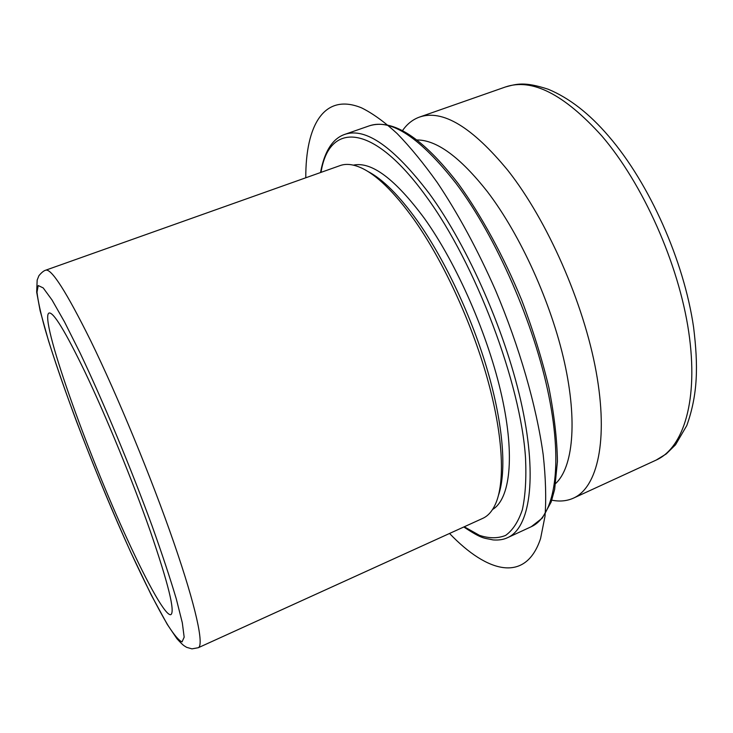 <?xml version="1.0" encoding="UTF-8"?>
<svg xmlns="http://www.w3.org/2000/svg" width="733" height="733" viewBox="0 0 733 733"><rect width="100%" height="100%" fill="white"/><g stroke="black" fill="none" stroke-linecap="round" stroke-linejoin="round"><path stroke-width="1.1" d="M127.707 540.166C148.103 584.714 166.079 616.783 170.936 614.593C175.15 611.386 168.324 583.752 150.467 531.691C132.774 481.233 106.056 416.142 84.881 371.778C65.356 331.453 53.417 311.864 49.056 313.018C38.876 317.169 86.943 452.197 127.707 540.166M198.267 647.725L482.726 518.378C488.325 515.867 492.778 510.617 496.085 502.618C505.33 479.941 502.792 433.121 486.914 377C470.989 320.917 442.613 260.004 413.943 219.46C394.088 191.844 376.341 174.564 360.691 167.628C352.756 164.183 345.912 163.496 340.139 165.576L45.693 270.193C43.797 270.715 41.543 272.539 38.931 275.672L37.163 280.07L36.677 292.146L40.132 310.755L48.58 341.019C56.304 365.263 65.585 391.99 76.415 421.209C93.806 466.839 111.938 510.571 130.831 552.407L151.264 595.022L167.225 624.314L176.955 638.727C184.029 646.469 184.001 645.553 186.603 647.321L191.945 648.861L198.267 647.725C204.214 645.406 196.142 607.162 173.932 542.851C151.777 478.695 117.546 395.683 90.626 340.616C66.391 291.807 51.411 268.333 45.693 270.193M498.532 495.087C506.659 471.521 503.434 425.561 487.821 371.594C472.162 317.664 444.958 259.784 417.425 220.908C399.128 195.445 382.553 178.925 367.691 171.348M492.558 509.49C509.957 499.191 515.235 457.016 501.876 396.516C488.535 336.117 457.007 263.953 424.343 218.315C395.133 178.98 371.475 161.26 353.379 165.136M555.706 483.478C572.83 467.471 577.714 422.171 564.511 362.551C551.298 302.995 520.485 235.027 487.555 191.881C460.223 157.155 436.657 139.856 416.875 139.966M402.463 130.676C407.017 124.069 412.679 119.543 419.441 117.097C442.558 109.135 472.079 126.956 507.996 170.551C547.441 220.679 583.688 302.976 596.131 371.631C608.628 440.423 597.441 487.482 573.444 498.138C566.875 501.079 559.664 501.757 551.793 500.172M449.54 533.468C487.738 573.408 525.882 582.992 540.578 538.535L544.995 516.307C546.332 498.541 545.728 477.989 543.19 454.671C536.464 406.091 519.505 346.938 495.453 290.103C477.54 249.586 458.143 213.715 437.253 182.508C423.527 163.267 410.132 146.921 397.057 133.479C384.349 121.815 372.501 113.276 361.516 107.843C324.041 92.486 305.579 125.416 305.789 177.78M608.976 136.567C649.548 183.708 683.944 260.902 693.583 327.202C698.302 365.776 697.963 394.235 686.794 425.543L675.524 444.784L666.26 453.919L656.182 460.077C683.66 447.799 698.769 399.851 688.699 331.765C678.676 263.816 642.905 183.726 601.665 135.77C563.97 94.126 531.874 77.863 505.394 86.989L419.441 117.097M80.108 353.013L64.504 321.897L52.025 299.98L43.192 287.904L38.217 285.549L37.007 292.183C37.951 300.612 40.517 312.469 44.695 327.752C61.05 384.798 97.773 479.996 130.786 552.261C144.822 582.698 157.677 608.106 167.875 625.203C174.124 634.952 178.843 640.514 182.05 641.888L184.166 637.169L182.315 622.803L176.259 598.788C170.138 578.227 162.094 553.956 152.107 525.982C130.822 467.865 103.096 401.345 80.108 353.013M458.546 184.029C481.499 215.768 503.589 256.193 521.722 300.191C532.964 329.841 541.999 358.886 548.834 387.326C554.221 414.713 557.089 439.397 557.437 461.396L554.652 489.378L551.143 502.059L542.255 518.13L531.251 526.715C554.066 516.591 563.402 468.25 548.889 396.113C534.449 324.133 496.259 236.997 456.274 183.699C420.119 137.575 391.11 118.297 369.249 125.856L344.757 134.386C336.52 137.163 325.425 145.711 320.55 172.53M464.264 526.78L479.474 535.347C489.113 538.526 497.817 538.553 505.596 535.42C512.688 530.353 518.268 521.814 522.336 509.792C525.387 495.774 526.45 478.567 525.543 458.171C520.842 383.57 475.864 264.182 426.441 196.774C371.933 121.092 328.769 122.42 321.027 172.365M531.251 526.715L507.722 537.601C529.437 527.98 537.546 479.932 522.281 407.603C507.071 335.43 468.754 247.617 429.355 193.659C393.777 146.939 365.575 127.185 344.757 134.386M656.182 460.077L573.444 498.138M608.564 136.081C589.332 113.588 569.22 97.975 548.211 89.243C524.361 81.4 516.637 83.974 505.394 86.989M458.418 183.864C422.721 137.74 392.998 118.407 369.249 125.856M463.806 526.981C483.065 539.735 483.771 537.729 493.08 539.919C498.852 540.349 503.736 539.57 507.722 537.601"/></g></svg>
